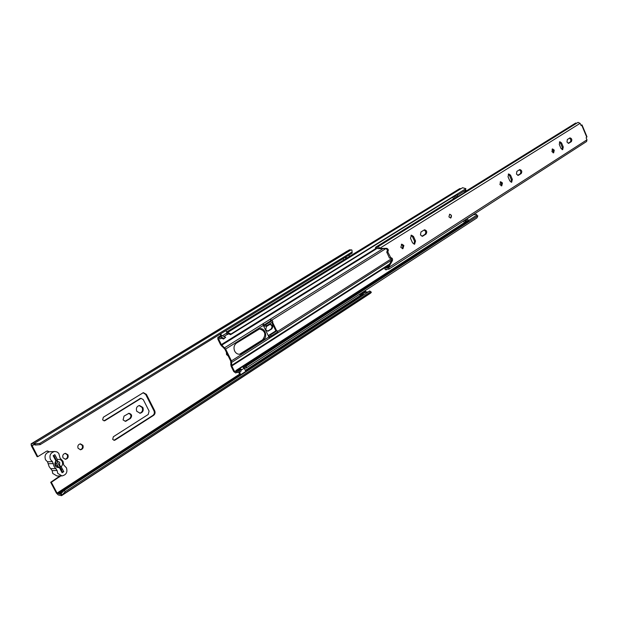 <?xml version="1.0" encoding="UTF-8"?>
<svg xmlns="http://www.w3.org/2000/svg" width="618" height="618" viewBox="0 0 618 618"><rect width="100%" height="100%" fill="white"/><g stroke="black" fill="none" stroke-linecap="round" stroke-linejoin="round"><path stroke-width="0.93" d="M226.397 352.26L226.543 354.585L228.212 355.96M82.897 445.3L80.394 443.855C78.146 444.489 77.389 445.98 78.107 448.32L80.595 449.765C82.851 449.139 83.623 447.656 82.897 445.3M80.093 443.902L82.225 445.339C82.943 447.517 82.271 448.992 80.216 449.765M67.903 454.771L65.4 453.318C63.082 453.952 62.287 455.458 63.021 457.853L65.5 459.298C67.833 458.68 68.637 457.173 67.903 454.771M65.114 453.357L67.238 454.802C67.972 457.026 67.269 458.525 65.129 459.29M112.692 439.383L114.307 440.333L115.079 440.07L153.573 415.366C155.064 414.176 155.442 412.646 154.701 410.769L146.396 394.361L143.361 392.654L103.33 417.25L102.642 419.892L104.342 420.85L105.052 420.603L141.043 398.347L143.276 399.614L149.077 411.055L148.235 414.469L113.364 436.741L112.692 439.383M143.044 392.716L145.686 394.446L153.982 410.846C154.724 412.716 154.353 414.245 152.862 415.435L113.936 440.317M140.386 398.425L103.971 420.85M123.067 419.931L125.485 421.329L130.413 418.494C132.383 415.883 131.889 414.153 128.93 413.303L124.033 416.115L123.067 419.931M128.614 413.365C131.263 414.485 131.634 416.223 129.71 418.564L125.099 421.329M142.858 407.432L139.436 405.485C136.702 406.366 135.813 408.297 136.763 411.287L140.155 413.233C142.905 412.368 143.809 410.429 142.858 407.432M139.12 405.539L142.148 407.509C143.09 410.313 142.294 412.229 139.761 413.257M265.709 329.857L267.965 331.186L271.765 328.923C273.372 326.513 272.862 324.952 270.228 324.241L266.443 326.489L265.709 329.857M267.563 331.217L271.008 329.062C272.577 326.961 272.198 325.392 269.873 324.357M359.606 294.238L359.962 295.002L361.012 294.477L363.461 295.025M62.001 494.802L61.035 493.589L64.28 490.406L65.245 491.619L61.545 495.675L58.254 494.933L56.408 493.094L50.684 482.287L60.016 475.945M61.035 493.589L60.672 494.33L57.065 493.102L51.34 482.279L60.68 475.937M49.239 451.804L47.431 450.97L46.427 451.295L37.783 456.663L31.92 445.246L33.256 445.122L33.666 444.334L35.373 445.045L35.041 443.801L39.807 443.407L352.098 251.982L351.928 250.066L349.471 249.811L32.824 442.959L35.041 443.801M48.66 451.951L47.138 451.009M345.949 258.61L345.338 257.289M37.783 456.663L37.134 456.694L31.348 445.756L31.078 443.878L32.406 443.755L32.824 442.959M51.34 482.279L50.684 482.287M368.243 291.905L366.327 292.152L365.292 290.537M349.518 256.416L348.907 255.103M346.628 258.193L346.018 256.872M343.114 258.656L343.724 259.977M346.992 251.24L347.548 250.985M64.28 490.406L369.672 290.97L371.364 292.183L370.599 293.148L61.545 495.675M65.245 491.619L370.522 291.889L369.672 290.97M39.807 443.407L40.139 444.659L352.183 253.086L352.098 251.982M371.364 292.183L370.522 291.889M40.139 444.659L35.373 445.045M61.769 472.067L61.815 470.19L53.735 455.358M58.115 466.528L55.72 461.978M363.793 291.511L365.895 291.997L362.326 293.998L365.176 292.144M362.326 293.998L360.943 293.365M366.404 293.102L365.895 291.997M363.554 294.964L363.044 293.859M49.919 451.735L49.764 451.743C45.639 452.863 44.226 455.536 45.523 459.761L47.486 461.77L52.422 461.592L50.452 459.568C49.139 455.311 50.56 452.615 54.708 451.488L56.987 451.912L58.795 453.388L60.077 458.069L63.021 461.329L63.716 464.999L66.435 467.803C67.741 472.167 66.257 474.871 62.001 475.922L57.729 473.373L57.119 470.499L52.151 470.607L52.754 473.458L57.003 475.984L61.831 475.93M52.422 461.592L54.09 466.482L57.119 470.499M47.486 461.77L49.139 466.621L52.151 470.607M61.19 466.752L59.544 465.346L59.722 462.334L57.289 461.067L57.42 459.599C59.436 458.989 60.997 459.591 62.117 461.399C62.982 463.361 62.673 465.153 61.19 466.752L63.77 471.665L62.117 472.724L59.482 467.726C55.01 467.455 53.789 465.122 55.805 460.734L53.163 455.713L54.824 454.67L57.42 459.599M55.805 460.734L55.52 465.13L57.968 466.397L57.312 466.412M59.482 467.726L57.968 466.397M62.186 471.696L63.77 471.665M234.678 351.101C235.945 353.411 237.714 354.446 239.977 354.207L263.392 339.676C268.112 337.011 264.991 327.47 259.815 328.784L236.485 343.098C233.99 345.076 233.388 347.749 234.678 351.101M259.467 328.861C265.307 330.869 266.358 334.516 262.619 339.807L239.552 354.253M239.081 372.623L240.819 371.495L241.352 369.348L240.394 368.892L238.664 370.02L239.614 370.468L239.081 372.623L236.223 372.469L235.759 373.002L233.735 371.557L231.039 366.072L230.684 361.005L224.898 349.193L220.587 344.736L217.876 339.197L217.868 337.405L219.853 337.559L220.549 336.81L223.925 338.37L225.686 337.281L222.31 335.721L220.549 336.81M271.796 320.68L270.792 319.63L270.769 320.765L264.172 324.906L263.376 324.272L263.16 325.083L269.054 337.32L269.471 337.637L269.973 336.3M238.664 370.02L238.309 371.433L234.485 371.457L231.796 365.956L231.433 360.897L225.647 349.062L221.337 344.605L218.617 339.066L218.617 338.618L220.603 338.772L221.298 338.023L223.515 339.05L225.686 337.281M264.172 324.906L270.885 320.858L272.291 320.58L272.878 321.808L266.281 325.956L264.875 326.219L263.075 324.604M271.032 320.827L270.499 319.962M275.867 330.908L271.82 322.472M269.023 337.25L268.992 335.18L270.568 334.863L271.155 336.092L277.721 331.897L277.134 330.676L275.721 330.931L268.992 335.18M276.47 332.693L277.281 332.299M276.64 330.769L272.461 322.071M239.614 370.468L241.352 369.348M235.458 371.279L237.188 370.159L238.679 370.136M234.485 371.457L236.455 370.638M220.927 336.578L219.629 336.323L217.868 337.405M223.515 339.05L223.925 338.37M226.605 332.036L459.684 188.637L461.013 188.683M227.084 333.04L227.579 332.484L230.947 334.021L465.91 188.668L462.588 187.718L227.579 332.484M226.906 334.624L228.32 333.689L230.537 334.701L230.947 334.021M230.537 334.701L457.189 194.423M465.416 189.309L465.91 188.668M453.496 198.888L453.272 198.139M468.9 220.75L245.57 365.539L246.528 365.987L245.987 368.135L244.133 367.98M246.528 365.987L477.838 215.844L476.972 217.891L245.987 368.135M477.042 215.605L477.838 215.844M245.57 365.539L245.215 366.953L242.264 366.883M241.623 367.293L241.375 366.992L464.419 222.596M237.412 370.051L242.333 366.837L244.234 368.181L245.802 371.387L240.734 374.693L239.969 374.802L238.95 372.7M239.568 372.314L240.734 374.693M221.144 336.439L219.653 336.308L220.804 335.605M221.144 336.447L220.101 334.176M225.91 330.615L227.015 332.878L227.007 334.554L224.465 336.13M221.823 336.03L220.726 333.79M271.155 336.092L269.734 336.447M270.568 334.863L277.134 330.676M266.281 325.956L265.694 324.728L264.288 324.991M272.291 320.58L265.694 324.728M466.737 219.073L473.411 214.763L476.37 214.315L476.926 215.033L468.807 220.302L466.752 219.066L465.663 220.935L464.558 220.286M473.396 214.77L466.335 219.228M454.755 198.1L454.16 196.748L454.624 196.076M454.84 196.014L457.297 196.933L457.691 195.079L456.965 194.207M452.824 197.127L453.264 198.355M463.384 221.043L464.45 222.611M454.415 196.138L457.003 194.987L456.818 194.647M468.413 221.066L468.251 220.51L466.103 222.441L464.226 222.92L466.273 221.005L468.251 220.51M463.763 192.862L466.049 190.815L465.207 189.108M457.691 195.079L465.926 189.973M467.108 221.252L465.13 221.746M464.226 222.92L465.169 223.168M451.41 215.334L449.657 214.191L448.931 216.91L450.676 218.061L451.41 215.334M502.465 182.974L500.619 181.707L499.916 184.589L501.762 185.856L502.465 182.974M501.213 185.863L501.445 183.26L500.147 181.993M516.463 174.106L518.27 175.357L521.221 173.534C522.272 171.518 521.808 170.205 519.815 169.579L516.872 171.387L516.463 174.106M403.871 245.47L401.793 244.156L400.843 247.393L402.921 248.706L403.871 245.47M402.38 248.722L402.866 245.717L401.321 244.38M420.449 234.964L422.48 236.269L426.026 234.083C427.301 231.881 426.799 230.444 424.527 229.788L420.989 231.959L420.449 234.964M554.253 150.151L552.523 148.907L551.936 151.619L553.658 152.855L554.253 150.151M553.102 152.847L553.234 150.452L552.067 149.224M566.984 142.078L568.676 143.306L571.333 141.653C572.276 139.753 571.835 138.486 569.989 137.876L567.339 139.521L566.984 142.078M561.569 142.951L559.854 141.715L559.282 144.396L560.99 148.444L562.689 149.672L563.268 146.991L561.569 142.951L560.549 143.26L559.398 142.032M413.488 236.455L411.426 235.141L410.514 238.332L412.569 242.889L414.608 244.195L415.535 240.997L413.488 236.455L412.484 236.709L410.955 235.373M510.538 175.172L508.707 173.913L508.027 176.763L509.85 180.981L511.673 182.24L512.353 179.39L510.538 175.172L509.518 175.466L508.235 174.199M580.935 125.276L582.025 124.921L586.984 136.841L586.119 137.791L586.961 139.815L586.606 141.507L388.83 269.162L386.505 269.147L386.018 269.881L387.378 269.008M581.19 125.524L582.025 124.921M581.167 125.539L580.093 123.345L578.039 122.372L378 246.713L380.387 248.428L386.752 248.343C388.436 249.085 388.753 250.244 387.725 251.812L390.785 257.729C392.314 257.938 392.847 258.934 392.391 260.711L388.83 266.899L388.83 269.162M378 246.713L377.328 247.455L375.644 247.215L375.427 248.413L380.387 248.428M386.018 269.881L384.859 269.023L385.647 267.818L387.973 267.833L387.826 267.13L388.83 266.899M387.826 267.13L391.573 260.456L391.31 258.803L390.128 257.938M390.476 257.853L389.471 258.092L386.721 252.051C387.756 250.483 387.432 249.332 385.748 248.59L379.39 248.675M517.76 175.373L520.202 173.82C521.237 172.275 520.943 170.954 519.305 169.857M511.117 182.248L511.333 179.676L509.518 175.466M421.947 236.285L425.014 234.338C426.258 232.584 425.941 231.147 424.048 230.027M414.068 244.21L414.531 241.244L412.484 236.709M568.181 143.314L570.314 141.962C571.248 140.518 570.97 139.259 569.456 138.177M562.133 149.656L562.249 147.293L560.549 143.26M375.644 247.215L456.378 197.096M465.516 191.425L575.659 123.044L576.54 123.306M386.721 252.051L387.725 251.812M449.595 214.207C451.503 214.863 451.92 216.115 450.839 217.961L450.599 218.077M114.384 440.109L115.079 440.07M104.365 420.665L105.052 420.603M125.817 421.028L126.512 420.966M267.818 331.078L268.583 330.939M59.876 476.802L59.212 476.81M57.065 493.102L239.637 374.106M245.323 370.406L361.484 294.693M365.493 292.082L365.887 291.827M31.989 445.709L32.87 445.176M359.962 295.002L360.657 294.554M60.865 494.068L61.823 495.281L371.039 292.693M34.701 444.574L34.361 443.33L351.233 249.78M31.217 443.84L347.324 251.039M33.411 444.813L34.222 444.319M59.374 493.898L63.415 491.256M58.733 493.581L362.689 295.165M366.281 292.824L367.764 291.858M57.528 493.566L239.884 374.624M245.57 370.908L361.963 294.995M271.008 329.062L271.765 328.923M54.67 456.617L53.897 457.104M61.815 470.19L61.043 470.684M361.499 293.65L364.35 291.789M361.731 293.82L364.581 291.959M129.71 418.564L130.413 418.494M145.686 394.446L146.396 394.361M153.982 410.846L154.701 410.769M152.862 415.435L153.573 415.366M139.506 398.734L140.209 398.649M51.132 468.668L56.091 468.552M53.457 463.546L48.505 463.709M240.835 353.697L241.592 353.581M231.433 360.897L268.907 336.972M225.647 349.062L263.345 325.423M271.588 320.255L385.856 248.598M224.512 348.676L224.658 347.741L383.06 248.629M221.584 346.072L221.731 345.145L376.347 248.892M221.337 344.605L375.713 248.59M230.684 364.643L231.65 365.385L389.603 264.033M231.796 365.956L389.07 264.967M277.521 331.48L391.333 258.834M230.823 361.561L231.789 362.31L391.619 260.101M235.937 372.793L236.64 372.345M237.212 371.379L238.702 370.414M218.641 337.467L220.402 336.385M221.035 338.309L221.677 337.915M218.617 339.066L219.096 338.764M226.798 332.445L460.487 188.583M228.05 333.975L228.699 333.573M244.118 366.899L245.616 365.926M241.337 367.022L236.261 370.306M262.619 339.807L263.392 339.676M241.414 370.012L244.234 368.181M220.286 336.285L220.935 335.883M227.015 332.878L222.588 335.605M269.077 336.934L269.881 336.795M263.198 324.713L263.994 324.566M270.614 320.07L271.41 319.915M269.162 335.118L275.721 330.931M455.002 196.223L454.16 196.748M464.721 220.665L465.833 219.946M454.168 196.478L454.863 196.045M465.779 220.34L464.945 220.881M517.984 175.396L518.533 175.242M422.063 236.3L422.851 236.107M568.436 143.345L568.884 143.214M586.721 137.103L581.747 125.176M380.209 248.027L580.093 123.345M389.008 267.3L586.961 139.815M385.748 248.59L386.752 248.343M391.379 260.943L392.391 260.711M562.249 147.293L563.268 146.991M570.314 141.962L571.333 141.653M414.531 241.244L415.535 240.997M425.014 234.338L426.026 234.083M511.333 179.676L512.353 179.39M520.202 173.82L521.221 173.534M580.905 125.292L581.299 125.045M31.078 443.878L347.138 251.117M33.256 445.122L34.415 444.404M140.34 398.432L141.043 398.347M54.708 451.488L49.764 451.743M235.759 373.002L236.771 372.345M220.603 338.772L221.955 337.938M227.625 334.438L228.984 333.596M242.356 366.814L464.319 223.036M242.333 366.837L237.289 370.097M457.297 196.933L464.103 192.708M378.17 248.791L379.151 248.181M385.647 267.818L388.467 266.01"/></g></svg>
